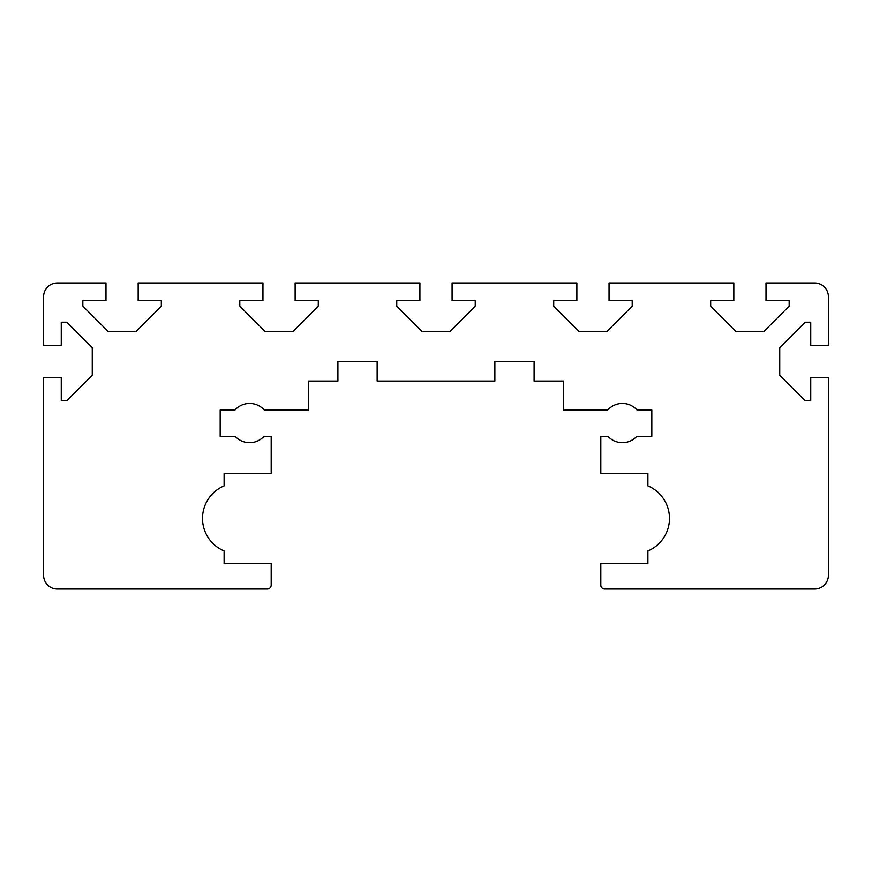 <?xml version="1.0" encoding="UTF-8"?>
<svg xmlns="http://www.w3.org/2000/svg" width="872" height="872" viewBox="0 0 872 872"><rect width="100%" height="100%" fill="white"/><g stroke="black" fill="none" stroke-linecap="round" stroke-linejoin="round"><path stroke-width="1.31" d="M814.666 282.964A13.734 13.734 0 0 1 828.4 296.698L828.4 345.356L810.742 345.356L810.742 322.204L805.194 322.204L779.742 347.656L779.742 375.233L805.194 400.684L810.742 400.684L810.742 377.532L828.4 377.532L828.4 575.302A13.734 13.734 0 0 1 814.666 589.036L604.732 589.036A3.924 3.924 0 0 1 600.808 585.112L600.808 563.53L647.896 563.53L647.896 550.941A35.316 35.316 0 0 0 647.896 485.868L647.896 473.278L600.808 473.278L600.808 436.392L608.002 436.392A19.62 19.62 0 0 0 636.778 436.392L651.82 436.392L651.82 410.102L637.127 410.102A19.62 19.62 0 0 0 607.653 410.102L563.53 410.102L563.53 381.064L534.1 381.064L534.1 361.444L494.86 361.444L494.86 381.064L377.14 381.064L377.14 361.444L337.9 361.444L337.9 381.064L308.47 381.064L308.47 410.102L264.347 410.102A19.62 19.62 0 0 0 234.873 410.102L220.18 410.102L220.18 436.392L235.222 436.392A19.62 19.62 0 0 0 263.998 436.392L271.192 436.392L271.192 473.278L224.104 473.278L224.104 485.868A35.316 35.316 0 0 0 224.104 550.941L224.104 563.53L271.192 563.53L271.192 585.112A3.924 3.924 0 0 1 267.268 589.036L57.334 589.036A13.734 13.734 0 0 1 43.6 575.302L43.6 377.532L61.258 377.532L61.258 400.684L66.806 400.684L92.258 375.233L92.258 347.656L66.806 322.204L61.258 322.204L61.258 345.356L43.6 345.356L43.6 296.698A13.734 13.734 0 0 1 57.334 282.964L105.992 282.964L105.992 300.622L82.84 300.622L82.84 306.17L108.291 331.622L135.869 331.622L161.32 306.17L161.32 300.622L138.168 300.622L138.168 282.964L262.952 282.964L262.952 300.622L239.8 300.622L239.8 306.17L265.252 331.622L292.829 331.622L318.28 306.17L318.28 300.622L295.128 300.622L295.128 282.964L419.912 282.964L419.912 300.622L396.76 300.622L396.76 306.17L422.212 331.622L449.788 331.622L475.24 306.17L475.24 300.622L452.088 300.622L452.088 282.964L576.872 282.964L576.872 300.622L553.72 300.622L553.72 306.17L579.172 331.622L606.749 331.622L632.2 306.17L632.2 300.622L609.048 300.622L609.048 282.964L733.832 282.964L733.832 300.622L710.68 300.622L710.68 306.17L736.132 331.622L763.709 331.622L789.16 306.17L789.16 300.622L766.008 300.622L766.008 282.964L814.666 282.964"/></g></svg>
